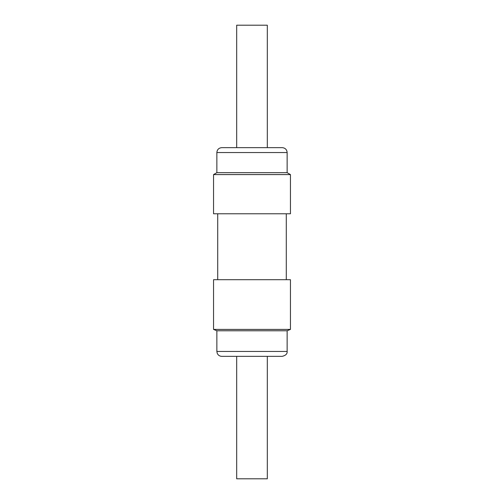 <?xml version="1.0" encoding="UTF-8"?>
<svg xmlns="http://www.w3.org/2000/svg" width="504" height="504" viewBox="0 0 504 504"><rect width="100%" height="100%" fill="white"/><g stroke="black" fill="none" stroke-linecap="round" stroke-linejoin="round"><path stroke-width="0.76" d="M217.715 213.778L217.715 279.695M286.285 213.778L286.285 279.695M287.141 172.683L287.141 152.548L216.859 152.548L216.859 172.683L287.141 172.683L290.449 174.592L213.551 174.592L213.551 213.778L290.449 213.778L290.449 174.592M221.88 147.653L282.246 147.653C285.22 147.943 286.852 149.575 287.141 152.548M253.115 356.347L236.691 356.347L236.691 478.8L267.309 478.8L267.309 356.347L282.246 356.347L221.754 356.347C219.687 356.259 218.194 355.289 217.274 353.43L216.859 351.452L287.141 351.452C287.393 353.821 285.755 355.452 282.246 356.347M216.859 351.452L216.859 330.775L287.141 330.775L290.449 329.408L290.449 279.695L213.551 279.695L213.551 329.408L290.449 329.408M236.691 147.653L236.691 25.2L267.309 25.2L267.309 147.653M287.141 351.452L287.141 330.775M216.859 330.775L213.551 329.408M216.859 152.548C217.148 149.575 218.78 147.943 221.754 147.653M216.859 172.683L213.551 174.592"/></g></svg>
